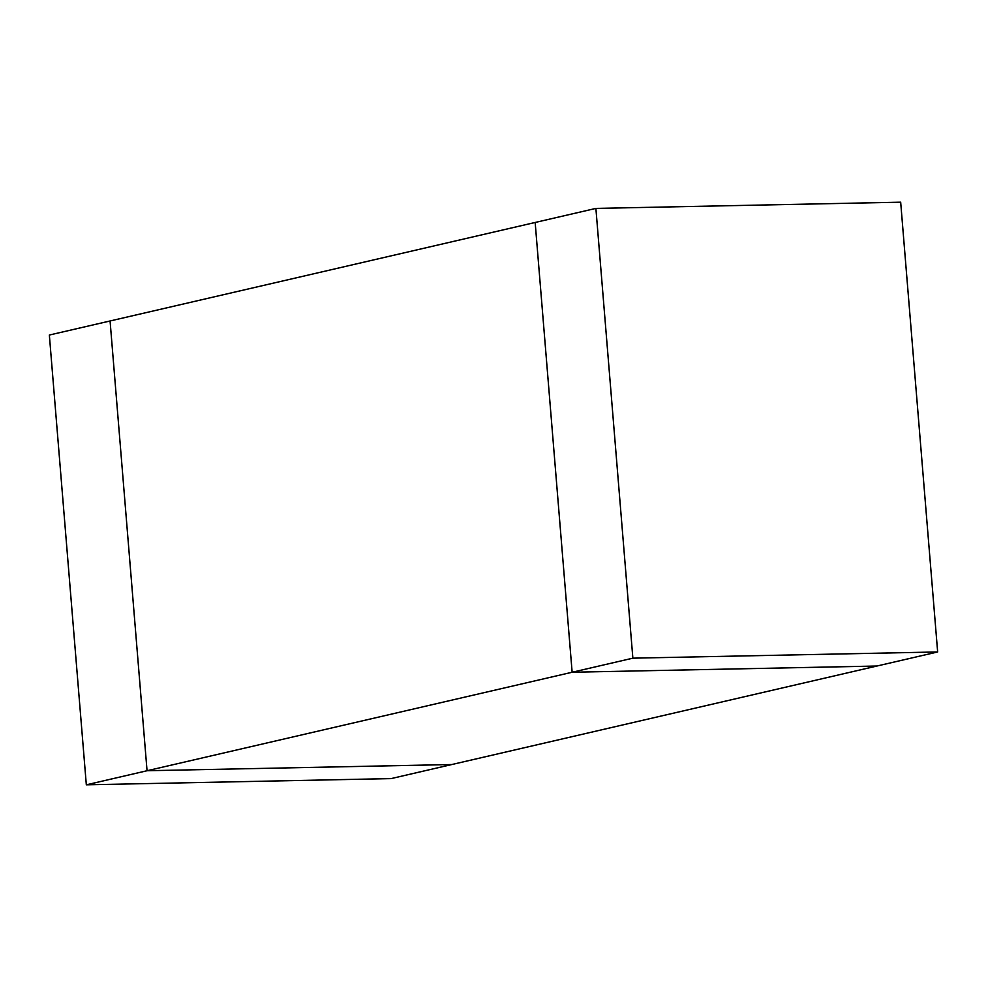 <?xml version="1.0" encoding="UTF-8"?>
<svg xmlns="http://www.w3.org/2000/svg" width="987" height="987" viewBox="0 0 987 987"><rect width="100%" height="100%" fill="white"/><g stroke="black" fill="none" stroke-linecap="round" stroke-linejoin="round"><path stroke-width="1.48" d="M451.836 764.53L147.051 770.736L110.075 320.972L535.164 222.47L572.139 672.246L876.925 666.028L572.139 672.246L147.051 770.736L451.836 764.53L876.925 666.028L391.111 778.595L451.836 764.53L147.051 770.736L572.139 672.246L535.164 222.47L110.075 320.972L147.051 770.736L86.325 784.813L391.111 778.595L86.325 784.813L147.051 770.736L110.075 320.972L49.35 335.037L110.075 320.972L147.051 770.736L451.836 764.53M49.35 335.037L86.325 784.813L49.35 335.037M937.65 651.963L632.864 658.169L572.139 672.246L876.925 666.028L937.65 651.963L876.925 666.028L572.139 672.246L632.864 658.169L595.889 208.405L900.675 202.187L937.65 651.963L900.675 202.187L595.889 208.405L535.164 222.47L595.889 208.405L632.864 658.169L937.65 651.963M535.164 222.47L572.139 672.246L535.164 222.47"/></g></svg>
